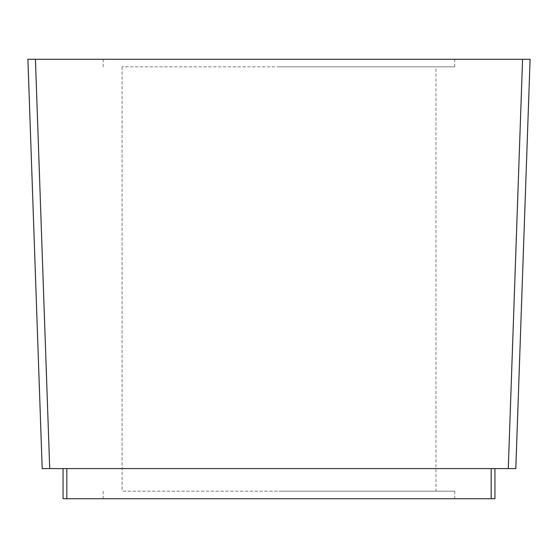 <?xml version="1.0" encoding="UTF-8"?>
<svg xmlns="http://www.w3.org/2000/svg" width="558" height="558" viewBox="0 0 558 558"><rect width="100%" height="100%" fill="white"/><g stroke="black" fill="none" stroke-linecap="round" stroke-linejoin="round"><path stroke-width="0.42" stroke-dasharray="2.79 2.09" d="M435.938 66.82L122.062 66.82L435.938 66.82L435.938 491.18L122.062 491.18L435.938 491.18M122.062 66.82L122.062 491.18M279 66.82L454.77 66.82L279 66.82M279 491.18L454.77 491.18L279 491.18M279 59.288L454.77 59.288L279 59.288M279 498.713L454.77 498.713L279 498.713M508.282 468.58L522.574 59.288L35.426 59.288L49.718 468.58L513.604 468.58M63.054 468.58L491.18 468.58L63.054 468.58L63.054 498.713L494.946 498.713M494.946 468.58L491.18 468.58L494.946 468.58M66.82 498.713L66.82 468.58M491.18 498.713L491.18 468.58M454.77 66.82L454.77 59.288M103.23 66.82L103.23 59.288M454.77 491.18L454.77 498.713M103.23 491.18L103.23 498.713"/><path stroke-width="0.84" d="M35.426 59.288L530.1 59.288L522.574 59.288L508.282 468.58L42.192 468.58L49.718 468.58L35.426 59.288L27.9 59.288L35.426 59.288M494.946 498.713L494.946 468.58L494.946 498.713L63.054 498.713L63.054 468.58M513.604 468.58L515.808 468.58L530.1 59.288L515.808 468.58L508.282 468.58M27.9 59.288L42.192 468.58L27.9 59.288M491.18 498.713L491.18 468.58M66.82 498.713L66.82 468.58"/></g></svg>
